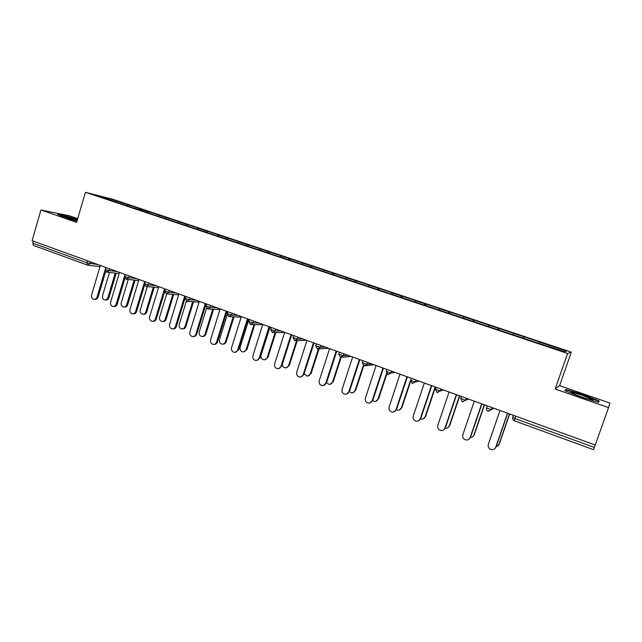 <?xml version="1.0" encoding="UTF-8"?>
<svg xmlns="http://www.w3.org/2000/svg" width="642" height="642" viewBox="0 0 642 642"><rect width="100%" height="100%" fill="white"/><g stroke="black" fill="none" stroke-linecap="round" stroke-linejoin="round"><path stroke-width="0.96" d="M77.706 218.649L69.456 215.792L40.96 209.958L32.1 240.686L595.23 445.034L593.553 449.673L514.338 420.783L514.916 418.536L594.364 447.434M571.316 352.137L112.23 199.1L85.41 192.295L567.592 353.461L571.316 352.137L559.599 385.633L555.161 389.028L608.552 407.622L609.9 403.056L559.599 385.633M108.618 199.501L108.602 198.402L95.056 194.967L134.411 208.289M108.602 198.402L130.013 205.384L129.668 206.531M138.744 209.733L139.651 208.762L141.521 209.22L130.013 205.384M139.651 208.762L148.976 211.708L148.631 212.863M157.964 216.153L158.863 215.166L160.677 215.608L148.976 211.708M158.863 215.166L168.244 218.136L167.891 219.299M177.489 222.678L178.372 221.675L180.129 222.1L168.244 218.136M178.372 221.675L187.817 224.66L187.464 225.832M197.335 229.306L198.201 228.287L199.895 228.688L187.817 224.66M198.201 228.287L207.711 231.297L207.35 232.476M217.502 236.047L218.352 235.012L219.981 235.389L207.711 231.297M218.352 235.012L227.918 238.038L227.541 239.281M237.997 242.893L238.84 241.841L240.397 242.195L227.918 238.038M238.84 241.841L248.47 244.883L248.053 246.223M258.838 249.85L259.657 248.783L261.142 249.112L248.47 244.883M259.657 248.783L269.351 251.849L268.918 253.221M280.024 256.928L280.827 255.845L282.239 256.15L269.351 251.849M280.827 255.845L290.585 258.935L290.144 260.315M301.668 263.982L302.35 263.027L303.69 263.3L290.585 258.935M302.35 263.027L312.173 266.133L311.731 267.521M323.576 271.293L324.242 270.33L325.502 270.579L312.173 266.133M324.242 270.33L334.129 273.452L333.68 274.856M345.853 278.74L346.503 277.753L347.683 277.97L334.129 273.452M346.503 277.753L356.462 280.899L356.005 282.311M368.524 286.308L369.158 285.305L370.249 285.497L356.462 280.899M369.158 285.305L379.173 288.475L378.708 289.903M391.58 294.012L392.198 292.993L393.201 293.153L379.173 288.475M392.198 292.993L402.285 296.179L401.812 297.615M415.045 301.844L415.647 300.817L416.562 300.938L402.285 296.179M415.647 300.817L425.798 304.027L425.325 305.472M438.927 309.821L439.505 308.77L440.324 308.866L425.798 304.027M439.505 308.77L449.737 312.004L449.248 313.465M463.235 317.942L463.797 316.875L464.519 316.931L449.737 312.004M463.797 316.875L474.093 320.125L473.595 321.602M487.984 326.208L488.522 325.125L489.14 325.149L474.093 320.125M488.522 325.125L498.89 328.399L498.385 329.884M513.183 334.626L514.21 333.511L498.89 328.399M513.696 333.519L524.137 336.817L523.623 338.31M538.839 343.197L539.745 342.017L524.137 336.817M539.336 342.074L566.549 351.15L564.535 351.776L536.07 342.467L152.21 214.235L146.352 212.101L147.13 211.25M134.379 208.104L146.352 212.101M165.636 218.609L166.455 217.694M185.241 225.222L186.092 224.251M205.183 231.931L206.042 230.903M225.478 238.712L226.321 237.668M246.103 245.597L246.937 244.546M267.08 252.603L267.899 251.536M288.402 259.729L289.205 258.638M310.086 266.976L310.864 265.868M332.139 274.343L332.901 273.219M354.569 281.838L355.315 280.69M377.392 289.462L378.114 288.298M400.616 297.214L401.314 296.034M424.242 305.111L424.924 303.907M448.293 313.144L448.951 311.924M472.777 321.321L473.411 320.085M497.702 329.651L498.312 328.391M523.078 338.133L523.663 336.841M608.552 407.622L595.23 445.034M33.496 245.396L32.774 243.117L33.352 241.143M40.96 209.958L76.615 222.373L85.41 192.295M555.161 389.028L567.592 353.461M127.309 205.745L128.103 204.91M581.082 397.133L598.601 402.398L599.243 400.993L583.016 394.573L566.043 389.469L564.751 390.625L581.082 397.133M77.465 219.46L66.896 216.226L57.724 214.364L64.441 217.381L76.96 221.201M565.602 390.737L566.043 389.469M499.998 410.479L488.313 444.416C487.808 447.297 489.019 449.063 491.965 449.697C493.802 449.705 495.07 448.878 495.752 447.217L494.838 448.654M507.694 413.271L496.057 446.952M507.501 413.199L495.752 447.217M496.097 446.848L499.243 444.216L498.056 445.877M498.954 444.465L509.507 413.929M499.243 444.216L509.692 413.994M581.379 396.917C589.781 399.733 593.665 400.68 593.015 399.757L582.511 395.416C573.162 392.318 569.534 391.508 571.621 393L581.379 396.917M565.425 390.898L566.421 389.991L582.872 394.934L598.601 401.162L598.095 402.245M598.2 402.277L598.601 401.162M77.297 220.045L64.28 216.667L76.976 221.129M59.12 214.99L67.017 216.595L77.377 219.757M474.31 401.154L462.818 434.811C462.32 437.635 463.492 439.377 466.333 440.027C468.17 440.059 469.438 439.24 470.129 437.563L468.885 439.288M481.917 403.914L470.49 437.322M481.669 403.826L470.129 437.563M449.087 392.005L437.796 425.381C437.298 428.158 438.43 429.875 441.182 430.533C443.012 430.589 444.28 429.771 444.97 428.086L443.437 430.012M456.614 394.734L445.379 427.869M456.31 394.629L444.97 428.086M424.322 383.017L413.223 416.128C412.734 418.849 413.825 420.542 416.498 421.216C418.319 421.28 419.571 420.47 420.261 418.785L418.496 420.847M431.777 385.722L420.727 418.592M431.416 385.593L420.261 418.785M399.998 374.19L389.092 407.036C388.603 409.708 389.662 411.386 392.262 412.068C394.068 412.148 395.32 411.337 396.01 409.644L394.044 411.803M407.381 376.87L396.515 409.476M406.972 376.718L396.01 409.644M376.116 365.523L365.386 398.112C364.905 400.736 365.932 402.39 368.46 403.072C370.249 403.168 371.493 402.365 372.183 400.672L370.065 402.887M383.418 368.171L372.737 400.52M382.961 368.01L372.183 400.672M470.249 437.483C472.022 437.483 473.234 436.68 473.9 435.067L472.673 436.753M473.9 435.067L484.269 404.773M474.237 434.835L484.509 404.861M445.259 428.182L445.588 428.23C447.378 428.278 448.614 427.476 449.288 425.831L447.787 427.716M449.288 425.831L459.487 395.777M449.681 425.622L459.776 395.881M420.582 418.953L421.425 419.138C423.206 419.21 424.442 418.415 425.116 416.762L423.383 418.777M425.116 416.762L435.148 386.941M425.558 416.578L435.485 387.07M396.387 409.805L397.695 410.214C399.468 410.294 400.688 409.508 401.37 407.847L399.444 409.957M401.37 407.847L410.543 380.329M401.852 407.686L410.559 381.597M372.657 400.736L374.382 401.443C376.14 401.539 377.36 400.752 378.034 399.091L375.955 401.266M378.034 399.091L386.476 373.564M378.563 398.947L386.813 374.013M352.659 357.008L342.098 389.341C341.624 391.925 342.619 393.554 345.075 394.244C346.857 394.349 348.092 393.554 348.775 391.853L346.544 394.108M359.881 359.632L349.376 391.724L351.479 392.824C353.22 392.928 354.432 392.15 355.098 390.488L363.26 365.619M359.384 359.448L348.775 391.853M355.098 390.488L352.907 392.695M355.676 390.36L363.717 365.852M329.603 348.646L319.218 380.722C318.753 383.266 319.716 384.879 322.115 385.569C323.873 385.682 325.101 384.895 325.775 383.194L323.464 385.473M336.761 351.246L326.425 383.081M336.207 351.046L325.775 383.194M326.529 382.76L328.969 384.357C330.694 384.47 331.89 383.691 332.564 382.03L330.277 384.261M332.564 382.03L340.573 357.377M333.182 381.926L341.143 357.433M306.948 340.429L296.732 372.248C296.275 374.759 297.214 376.356 299.549 377.047C301.291 377.167 302.502 376.381 303.185 374.679L303.875 374.583L300.801 376.982M314.034 342.997L303.875 374.583M313.448 342.78L303.185 374.679M304.131 373.764L306.836 376.027C308.553 376.148 309.741 375.377 310.399 373.716L308.056 375.963M310.399 373.716L318.392 348.951M311.065 373.628L319.05 348.871M284.687 332.347L274.64 363.926C274.182 366.397 275.097 367.978 277.376 368.668C279.101 368.797 280.297 368.01 280.971 366.317L281.702 366.237L278.548 368.62M291.709 334.891L281.702 366.237M291.075 334.667L280.971 366.317M282.239 364.568C282.472 366.365 283.419 367.457 285.088 367.842C286.781 367.97 287.961 367.2 288.619 365.539L289.317 365.467L286.228 367.802M288.619 365.539L296.588 340.621M289.317 365.467L297.27 340.597M262.811 324.411L252.916 355.748C252.467 358.18 253.357 359.745 255.58 360.427C257.29 360.571 258.477 359.785 259.143 358.092L259.914 358.035L256.688 360.403M269.76 326.93L259.914 358.035M269.086 326.682L259.143 358.092M270.009 327.019L261.085 355.211C260.644 357.594 261.519 359.119 263.702 359.793C265.379 359.921 266.542 359.159 267.2 357.498L267.931 357.45L264.777 359.769M267.2 357.498L275.121 332.516M267.931 357.45L275.843 332.516M241.296 316.602L231.561 347.699C231.12 350.107 231.979 351.647 234.153 352.33C235.847 352.474 237.018 351.704 237.684 350.01L238.487 349.97L235.205 352.322M248.181 319.098L238.487 349.97M247.467 318.841L237.684 350.01M248.903 319.363L240.116 347.338C239.683 349.697 240.533 351.206 242.668 351.872C244.329 352.017 245.485 351.254 246.135 349.593L246.905 349.561L243.687 351.856M246.135 349.593L253.999 324.587M246.905 349.561L254.762 324.595M220.15 308.922L210.56 339.795C210.127 342.17 210.969 343.695 213.096 344.377C214.765 344.521 215.929 343.751 216.587 342.058L217.421 342.034C216.803 343.655 215.696 344.433 214.099 344.369M226.963 311.402L217.421 342.034M226.217 311.129L216.587 342.058M227.164 314.997L219.5 339.602C219.066 341.929 219.893 343.422 221.98 344.088C223.625 344.232 224.764 343.478 225.414 341.817L226.217 341.801C225.615 343.382 224.523 344.144 222.959 344.08M225.414 341.817L233.223 316.811M226.217 341.801L234.009 316.843M199.349 301.379L189.912 332.01C189.478 334.362 190.305 335.87 192.383 336.544C194.028 336.697 195.184 335.935 195.834 334.241L196.709 334.233C196.083 335.886 194.959 336.657 193.346 336.544M206.106 303.827L196.709 334.233M205.312 303.546L195.834 334.241M206.531 308.288L199.213 331.986C198.787 334.281 199.598 335.766 201.636 336.424C203.257 336.577 204.389 335.822 205.031 334.169L205.865 334.161C205.255 335.774 204.156 336.528 202.575 336.432M205.031 334.169L212.767 309.187M205.865 334.161L213.593 309.235M178.893 293.956L169.6 324.362C169.175 326.682 169.978 328.174 172.008 328.848C173.645 329.001 174.776 328.239 175.427 326.553L176.333 326.561C175.699 328.239 174.568 329.001 172.947 328.856M185.586 296.387L176.333 326.561M184.76 296.082L175.427 326.553M186.397 301.178L179.246 324.499C178.829 326.77 179.624 328.231 181.614 328.889C183.219 329.041 184.342 328.295 184.976 326.642L185.843 326.658C185.217 328.287 184.118 329.033 182.529 328.897M184.976 326.642L192.64 301.708M185.843 326.658L193.499 301.764M158.775 286.653L149.626 316.835C149.201 319.13 149.987 320.607 151.977 321.273C153.59 321.433 154.714 320.671 155.356 318.994L156.295 319.018C155.653 320.695 154.529 321.449 152.924 321.289L152.852 321.289M164.577 291.797L156.295 319.018M164.545 288.748L155.356 318.994M166.679 293.892L159.609 317.124C159.192 319.371 159.962 320.815 161.92 321.473C163.501 321.626 164.609 320.888 165.243 319.243L166.142 319.267C165.516 320.904 164.408 321.642 162.827 321.49L162.779 321.49M165.243 319.243L172.826 294.365M166.142 319.267L173.717 294.437M138.985 279.471L129.965 309.436C129.556 311.699 130.318 313.16 132.268 313.826C133.857 313.986 134.972 313.232 135.606 311.555L136.577 311.595C135.944 313.264 134.836 314.018 133.247 313.858L133.071 313.85M144.562 285.12L136.577 311.595M144.659 281.533L135.606 311.555M147.307 286.597L140.277 309.869C139.868 312.092 140.622 313.521 142.54 314.171C144.105 314.331 145.196 313.593 145.822 311.956L146.753 311.988C146.135 313.625 145.044 314.363 143.479 314.203L143.326 314.203M145.822 311.956L153.326 287.151M146.753 311.988L154.249 287.231M119.508 272.409L110.625 302.149C110.223 304.388 110.97 305.833 112.872 306.491C114.445 306.659 115.544 305.905 116.178 304.236L117.181 304.292C116.555 305.953 115.456 306.707 113.883 306.539L113.61 306.531M124.957 278.307L117.181 304.292M125.094 274.431L116.178 304.236M128.231 279.455L121.25 302.735C120.848 304.926 121.587 306.346 123.465 306.988C125.005 307.149 126.089 306.411 126.707 304.781L127.67 304.83C127.052 306.459 125.976 307.197 124.428 307.036L124.187 307.02M126.707 304.781L134.138 280.056M127.67 304.83L135.085 280.153M100.345 265.451L91.597 294.983C91.196 297.198 91.926 298.626 93.796 299.284C95.345 299.445 96.436 298.699 97.054 297.037L98.09 297.102C97.464 298.763 96.38 299.509 94.831 299.341L94.47 299.316M105.689 271.502L98.09 297.102M105.087 270.001L97.054 297.037M109.445 272.441L102.519 295.705C102.126 297.872 102.848 299.276 104.686 299.918C106.211 300.079 107.278 299.349 107.896 297.719L108.883 297.784C108.273 299.405 107.206 300.143 105.681 299.974L105.352 299.958M107.896 297.719L115.239 273.091M108.883 297.784L116.218 273.195M515.727 416.185L514.916 418.536L512.677 417.372L513.383 415.334M32.774 243.117L86.903 262.811L87.497 260.788M33.352 245.364L87.376 265.066L86.903 262.811L98.114 264.64M492.141 407.63L491.443 409.652L493.899 408.264M487.262 405.856L486.524 408.007C486.203 409.508 486.716 410.575 488.064 411.201L491.443 409.652L486.524 408.007L487.134 405.808M466.285 398.249L465.602 400.255L468.491 399.043M440.91 389.036L440.243 391.026L443.534 389.991M416 380L415.342 381.974L419.033 381.099M391.54 371.124L390.898 373.082L394.966 372.368M367.521 362.409L366.887 364.351L371.325 363.789M343.935 353.846L343.31 355.772L348.1 355.355M320.759 345.436L320.141 347.346L325.277 347.073M297.992 337.17L297.382 339.072L302.847 338.936M275.619 329.057L275.025 330.935L280.803 330.935M253.63 321.08L253.044 322.942L259.127 323.07M232.019 313.232L231.441 315.086L237.813 315.334M210.777 305.528L210.207 307.366L216.86 307.735M189.888 297.944L189.326 299.766L196.251 300.255M169.344 290.489L168.79 292.303L175.98 292.896M149.137 283.154L148.599 284.952L156.038 285.666M129.267 275.948L128.729 277.729L136.417 278.54M109.718 268.854L109.188 270.627L117.117 271.534M90.482 261.872L89.96 263.629L87.697 265.154M462.32 401.788L465.602 400.255L460.691 398.465M437.017 392.559L440.243 391.026L435.42 389.277M412.172 383.507L415.342 381.974L410.607 380.249M387.784 374.607L390.898 373.082L386.243 371.389M363.829 365.868L366.887 364.351L362.321 362.69M340.3 357.289L343.31 355.772L338.824 354.143M317.188 348.863L320.141 347.346L315.736 345.741M294.485 340.581L297.382 339.072L293.033 337.499M272.168 332.444L275.025 330.935L270.715 329.394M250.244 324.443L253.044 322.942L248.783 321.425M228.68 316.586L231.441 315.086L227.228 313.593M207.494 308.858L210.207 307.366L206.026 305.889M186.653 301.258L189.326 299.766L185.185 298.321M166.166 293.787L168.79 292.303L164.697 290.874M146.015 286.436L148.599 284.952L144.538 283.547M126.193 279.206L128.729 277.729L124.709 276.349M106.692 272.096L109.188 270.627L105.2 269.255M593.553 449.673L514.338 420.783C512.974 420.149 512.452 419.066 512.773 417.549L513.52 415.39M488.064 411.201L488.666 411.329M461.486 396.499L460.755 398.642L462.28 401.796L462.842 401.924M436.183 387.319L435.469 389.453L437.499 392.687M411.345 378.307L410.639 380.425L412.621 383.619M386.949 369.455L386.259 371.566L388.201 374.719M373.869 364.712L365.619 365.796M362.995 360.764L362.313 362.858L364.223 365.98M351.086 356.438L341.897 357.281M339.466 352.225L338.791 354.312L340.669 357.393M328.688 348.317L318.617 348.895M316.354 343.839L315.679 345.91L317.541 348.959M306.675 340.324L295.761 340.645M293.635 335.597L292.977 337.652L294.814 340.669M284.647 332.476L273.332 332.524M271.317 327.492L270.667 329.539L272.481 332.532M262.706 324.732L251.295 324.539M249.377 319.531L248.735 321.57L250.532 324.531M241.143 317.092L229.643 316.691M227.814 311.707L227.18 313.729L228.961 316.667M219.949 309.564L208.369 308.962M206.612 304.011L205.986 306.025L207.751 308.93M199.116 302.141L187.464 301.363M185.763 296.452L185.153 298.45L186.902 301.331M178.628 294.822L166.912 293.892M165.259 289.012L164.657 290.995L166.406 293.851M158.486 287.616L146.705 286.541M145.1 281.694L144.498 283.668L146.24 286.501M138.672 280.522L126.835 279.31M125.262 274.495L124.668 276.461L126.402 279.27M119.171 273.524L107.286 272.2M105.745 267.409L105.168 269.367L106.893 272.152M99.991 266.639L88.058 265.194M591.739 400.006L593.015 399.757"/></g></svg>
